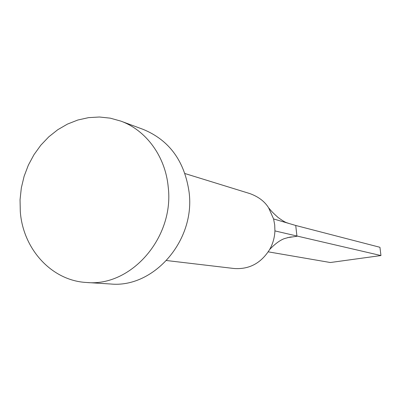 <?xml version="1.0" encoding="UTF-8"?>
<svg xmlns="http://www.w3.org/2000/svg" width="401" height="401" viewBox="0 0 401 401"><rect width="100%" height="100%" fill="white"/><g stroke="black" fill="none" stroke-linecap="round" stroke-linejoin="round"><path stroke-width="0.6" d="M184.976 173.553L249.863 193.588C258.49 196.736 264.75 201.502 268.65 207.888L273.582 218.946L274.7 224.851L274.921 230.901C274.635 237.542 272.875 243.748 269.642 249.522C261.021 263.257 249.146 269.582 234.014 268.5L166.57 260.535M120.746 121.082L143.292 129.428C169.362 140.245 184.635 161.212 189.117 192.33C195.417 240.71 153.648 288.329 110.591 283.993L86.591 282.489C51.689 280.765 22.992 249.081 20.296 211.588L20.05 199.718L21.338 187.863L24.125 176.255L28.361 165.127L33.965 154.706L40.822 145.202L48.807 136.811L57.754 129.724L67.493 124.079L77.829 120.019L88.551 117.638L99.433 117.007L110.24 118.155L120.746 121.082C146.019 130.16 165.307 156.29 168.174 186.655C174.646 237.207 131.192 287.011 86.591 282.489M273.582 218.946L295.727 225.472L296.956 236.264L287.502 237.653M295.727 225.472L379.942 247.292L380.95 255.552L274.921 230.901M380.95 255.552L330.344 262.52L268.229 251.838M269.642 249.522C274.755 244.114 279.572 240.51 284.083 238.715C288.795 237.317 291.362 236.75 291.773 237.026M268.65 207.888C270.81 210.219 270.725 210.921 278.199 217.578C286.535 223.527 286.55 222.435 288.87 223.452"/></g></svg>
